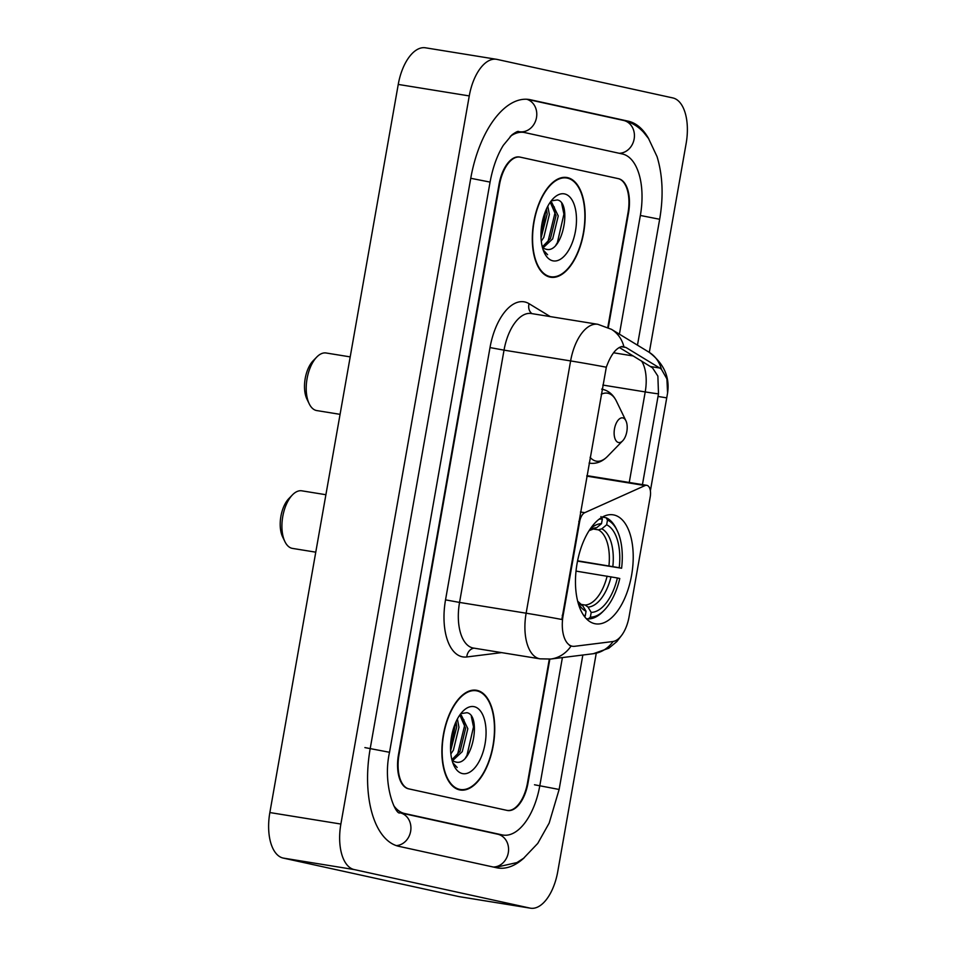 <?xml version="1.0" encoding="UTF-8"?>
<svg xmlns="http://www.w3.org/2000/svg" width="956" height="956" viewBox="0 0 956 956"><rect width="100%" height="100%" fill="white"/><g stroke="black" fill="none" stroke-linecap="round" stroke-linejoin="round"><path stroke-width="1.43" d="M578.798 521.426L579.671 521.57A10.42 5.258 -80.8 0 1 584.749 512.679L645.049 485.564A10.42 5.258 -80.8 0 1 646.77 485.313A10.42 5.258 -80.8 0 1 646.913 485.337A10.42 5.258 -80.8 0 1 650.247 496.714L629.072 616.775A28.13 14.185 99.2 0 1 612.796 641.536L574.592 646.304A28.13 14.185 99.2 0 1 572.501 646.268L571.353 646.089M594.763 623.682A55.209 27.855 99.2 0 0 595.528 623.826A55.209 27.855 99.2 0 0 631.713 574.544A55.209 27.855 99.2 0 0 613.931 514.973A55.209 27.855 99.2 0 0 613.166 514.83A55.209 27.855 99.2 0 0 576.97 564.124A55.209 27.855 99.2 0 0 594.763 623.682M579.671 521.57L563.12 615.473A28.13 14.185 99.2 0 0 572.106 646.196A28.13 14.185 99.2 0 0 572.501 646.268M607.813 327.37L628.02 212.734A31.249 15.762 99.2 0 0 618.03 178.581L520.387 157.19A31.249 15.762 99.2 0 0 519.945 157.107A31.249 15.762 99.2 0 0 499.534 184.568L398.999 754.762A31.249 15.762 99.2 0 0 408.989 788.903L506.644 810.306A31.249 15.762 99.2 0 0 507.074 810.389A31.249 15.762 99.2 0 0 527.485 782.928L549.306 659.186M619.416 334.182L640.365 215.435A56.249 28.381 99.2 0 0 622.368 153.976L524.725 132.573A56.249 28.381 99.2 0 0 523.948 132.43A56.249 28.381 99.2 0 0 510.265 136.397M393.705 805.585A56.249 28.381 99.2 0 0 404.651 813.52L502.306 834.923A56.249 28.381 99.2 0 0 503.083 835.066A56.249 28.381 99.2 0 0 539.817 785.629L562.403 657.573M649.315 352.37L686.145 143.448A41.67 21.02 99.2 0 0 672.821 97.93L497.06 59.403A41.67 21.02 99.2 0 0 496.475 59.296A41.67 21.02 99.2 0 0 469.265 95.923L340.874 824.048A41.67 21.02 99.2 0 0 354.198 869.566L529.971 908.092A41.67 21.02 99.2 0 0 530.544 908.2A41.67 21.02 99.2 0 0 557.754 871.573L596.257 653.235M496.475 59.296L425.456 47.8A41.67 21.02 99.2 0 0 398.246 84.427L269.855 812.552A41.67 21.02 99.2 0 0 283.179 858.07L458.94 896.597A41.67 21.02 99.2 0 0 459.525 896.704L530.544 908.2M648.813 138.943A89.577 45.195 99.2 0 0 628.164 121.161L530.508 99.759A89.577 45.195 99.2 0 0 529.265 99.52A89.577 45.195 99.2 0 0 470.758 178.258L370.223 748.452A89.577 45.195 99.2 0 0 398.867 846.335L496.511 867.737A89.577 45.195 99.2 0 0 497.753 867.976A89.577 45.195 99.2 0 0 524.211 857.783M459.537 789.871A50.525 25.489 99.2 0 0 460.23 790.003A50.525 25.489 99.2 0 0 493.356 744.891A50.525 25.489 99.2 0 0 477.08 690.387A50.525 25.489 99.2 0 0 476.375 690.256A50.525 25.489 99.2 0 0 443.261 735.355A50.525 25.489 99.2 0 0 459.537 789.871M549.951 277.109A50.525 25.489 99.2 0 0 550.644 277.24A50.525 25.489 99.2 0 0 583.769 232.129A50.525 25.489 99.2 0 0 567.494 177.625A50.525 25.489 99.2 0 0 566.788 177.493A50.525 25.489 99.2 0 0 533.675 222.593A50.525 25.489 99.2 0 0 549.951 277.109M606.307 367.212A36.459 0.884 -170 0 0 570.613 360.926L526.135 613.202L459.549 602.423A41.67 21.02 99.2 0 0 472.873 647.953A41.67 21.02 99.2 0 0 473.447 648.06L540.032 658.839A41.67 21.02 -80.8 0 1 539.459 658.732A41.67 21.02 -80.8 0 1 526.135 613.202A36.459 0.884 10 0 1 561.829 619.488L606.307 367.212C610.812 354.796 616.07 347.888 622.081 346.478L625.965 347.482L659.7 368.024L661.421 369.279L666.906 378.899L667.575 393.047L650.379 490.834M571.377 646.089L569.394 645.324M623.527 346.514L623.874 346.574A36.459 30.831 -58.7 0 0 611.47 329.33L649.064 352.226C663.799 363.364 669.965 376.963 667.575 393.047M619.285 347.446L652.494 367.833L657.871 376.09L658.493 393.8L642.444 484.608M608.303 327.609L628.534 212.841A31.249 15.762 99.2 0 0 618.544 178.7L519.873 157.071A31.249 15.762 99.2 0 0 519.431 156.987A31.249 15.762 99.2 0 0 499.02 184.46L398.485 754.654A31.249 15.762 99.2 0 0 408.475 788.796L507.158 810.425A31.249 15.762 99.2 0 0 507.588 810.509A31.249 15.762 99.2 0 0 527.999 783.036L549.843 659.138M476.984 690.901A49.999 25.226 99.2 0 0 476.291 690.77A49.999 25.226 99.2 0 0 443.512 735.415A49.999 25.226 99.2 0 0 459.621 789.357A49.999 25.226 99.2 0 0 460.314 789.489A49.999 25.226 99.2 0 0 493.093 744.843A49.999 25.226 99.2 0 0 476.984 690.901M457.386 718.984L458.952 727.265L453.383 750.209L450.874 753.914M456.072 721.637L456.741 726.907L450.623 750.783M459.776 715.052L461.294 715.148L467.831 728.711L462.262 751.655L452.678 760.594M459.872 715.052L465.62 728.353L460.051 751.297L451.889 759.685M451.949 759.96A23.553 11.878 99.2 0 0 455.343 761.872C472.204 767.752 482.075 715.004 466.898 712.71L461.294 713.57M462.405 773.571A33.962 17.136 99.2 0 0 485.062 743.804A33.962 17.136 99.2 0 0 474.2 706.687A33.962 17.136 99.2 0 0 462.824 711.324A33.962 17.136 99.2 0 0 454.016 765.732A33.962 17.136 99.2 0 0 462.405 773.571M453.025 763.39L457.183 767.465L452.774 762.709M471.332 716.45L473.507 726.907L466.958 755.407L465.488 757.833M463.875 719.665L464.628 725.473L457.374 755.192M455.642 722.593L450.575 749.851M567.398 178.139A49.999 25.226 99.2 0 0 566.705 178.007A49.999 25.226 99.2 0 0 533.926 222.652A49.999 25.226 99.2 0 0 550.035 276.595A49.999 25.226 99.2 0 0 550.728 276.726A49.999 25.226 99.2 0 0 583.507 232.081A49.999 25.226 99.2 0 0 567.398 178.139M547.8 206.221L549.365 214.502L543.797 237.446L541.287 241.151M546.485 208.874L547.155 214.144L541.036 238.02M550.19 202.29L551.708 202.385L558.244 215.948L552.676 238.892L543.092 247.831M550.286 202.29L556.034 215.59L550.465 238.534L542.303 246.923M542.363 247.198A23.553 11.878 99.2 0 0 545.756 249.11C562.618 254.989 572.489 202.242 557.312 199.947L551.708 200.808M552.819 260.809A33.962 17.136 99.2 0 0 575.476 231.041A33.962 17.136 99.2 0 0 564.614 193.925A33.962 17.136 99.2 0 0 553.237 198.561A33.962 17.136 99.2 0 0 544.43 252.97A33.962 17.136 99.2 0 0 552.819 260.809M543.438 250.627L547.597 254.702L543.187 249.946M561.746 203.688L563.92 214.144L557.372 242.645L555.902 245.059M554.289 206.902L555.042 212.71L547.788 242.43M546.055 209.83L540.988 237.088M302.227 490.906A29.17 14.71 99.2 0 0 301.821 490.822A29.17 14.71 99.2 0 0 292.452 494.873L288.855 498.578A23.96 12.093 99.2 0 0 282.653 536.961L284.9 541.61A29.17 14.71 99.2 0 0 292.106 548.338A29.17 14.71 99.2 0 0 292.512 548.409L315.767 552.174M292.452 494.873A29.17 14.71 99.2 0 0 284.9 541.61M602.292 517.088L606.068 517.71L607.49 520.052A49.581 25.011 99.2 0 1 617.218 530.652A49.581 25.011 99.2 0 1 621.591 568.234L619.213 567.721A44.789 22.597 99.2 0 0 606.654 524.796L601.79 528.835L598.384 529.839L592.816 528.943M577.591 560.802L619.213 567.721M617.397 577.974L619.775 578.5A49.581 25.011 99.2 0 1 604.359 610.095A49.581 25.011 99.2 0 1 590.366 617.146L591.202 612.402A44.789 22.597 99.2 0 0 617.397 577.974L576.026 571.102M581.391 604.431L585.132 605.04L588 607.06L591.202 612.402M621.591 568.234L577.532 561.112M617.218 530.652L616.309 528.788A51.66 26.063 99.2 0 0 606.068 517.71M590.366 617.146L588.227 618.914A51.66 26.063 99.2 0 0 602.913 611.565L604.359 610.095M588.227 618.914L586.243 618.592M600.93 516.575L602.34 518.929A49.581 25.011 99.2 0 0 598.946 519.335M602.34 518.929L601.503 523.673A44.789 22.597 99.2 0 0 590.175 529.015M606.654 524.796L607.49 520.052M593.246 528.716L596.652 527.712L601.503 523.673M584.534 616.584L585.227 616.023A49.581 25.011 99.2 0 1 583.459 615.067M578.189 603.116A44.789 22.597 99.2 0 0 586.064 611.266L585.227 616.023M586.064 611.266L582.861 605.937L577.687 601.228M326.534 353.075A29.17 14.71 99.2 0 0 326.127 352.991A29.17 14.71 99.2 0 0 316.759 357.054L313.162 360.747A23.96 12.093 99.2 0 0 306.948 399.13L309.194 403.779A29.17 14.71 99.2 0 0 316.4 410.506A29.17 14.71 99.2 0 0 316.806 410.578L340.061 414.342M316.759 357.054A29.17 14.71 99.2 0 0 309.194 403.779M622.834 417.903A12.5 6.31 99.2 0 0 614.493 428.85A12.5 6.31 99.2 0 0 618.484 442.509A12.5 6.31 99.2 0 0 622.679 440.812A12.5 6.31 99.2 0 0 625.917 420.783A12.5 6.31 99.2 0 0 622.834 417.903M563.12 615.473L562.236 615.329M580.459 511.986L584.749 512.679M586.781 476.136L645.049 485.564M519.395 131.713A16.67 14.388 102.4 0 1 518.726 131.581M470.758 178.294L490.07 182.094C492.794 167.408 497.216 155.147 503.334 145.3L512.034 134.784C515.953 132.012 518.14 130.936 518.618 131.558M526.756 99.257A16.67 14.388 102.4 0 1 536.4 118.102A16.67 14.388 102.4 0 1 520.124 131.809M526.971 99.269L623.503 120.42A16.67 14.388 102.4 0 1 634.27 138.178A16.67 14.388 102.4 0 1 619.165 153.271M623.503 120.42C631.271 122.225 637.975 126.192 643.615 132.31L648.538 138.524L657.059 156.629C662.735 175.426 663.607 196.315 659.664 219.271L640.353 215.459M582.837 655.027L559.129 789.465L534.488 784.768M493.308 867.032A16.67 14.388 -77.6 0 0 508.413 851.939A16.67 14.388 -77.6 0 0 497.646 834.194L400.002 812.791C396.238 815.934 382.137 785.629 389.522 752.288L490.07 182.094M396.286 845.618A16.67 14.388 -77.6 0 0 410.805 830.19A16.67 14.388 -77.6 0 0 400.002 812.791M364.893 747.592L389.522 752.288M398.246 84.427L469.265 95.923M458.94 896.597L529.971 908.092M283.179 858.07L354.198 869.566M269.855 812.552L340.874 824.048M528.023 99.352L530.508 99.759M623.169 120.348L628.164 121.161M497.311 834.11L502.306 834.923M399.823 812.743L404.651 813.52M490.01 347.578L504.027 350.147L459.549 602.423L445.532 599.866L490.01 347.578A52.078 26.278 -80.8 0 1 524.748 301.941A52.078 26.278 -80.8 0 1 529.074 303.697L550.274 316.603M531.249 313.52A41.67 21.02 99.2 0 0 504.027 350.147L570.613 360.926A41.67 21.02 -80.8 0 1 597.835 324.299L531.249 313.52M540.032 658.839L550.764 659.031A36.459 31.142 -97.1 0 0 571.079 646.029M661.421 369.279A36.459 30.831 -58.7 0 0 649.064 352.226M621.52 635.513L616.859 641.572L608.793 648.228L593.341 653.713A36.459 31.142 -97.1 0 0 613.107 641.488M658.493 393.8A28.13 0.681 10 0 1 645.216 391.924L629.251 482.469M641.596 361.021A33.329 16.814 -80.8 0 1 645.216 391.924L602.842 385.065M501.613 652.613L466.779 656.963A52.078 26.278 -80.8 0 1 445.532 599.866M466.779 656.963A10.42 8.903 82.9 0 1 473.925 648.144M531.954 313.64A10.42 8.807 121.3 0 1 529.074 303.697M633.302 355.979L613.561 352.776M666.774 397.875L657.991 396.453M659.7 368.024L650.713 366.566M625.965 347.482L621.065 346.693M608.936 565.88A38.539 19.443 99.2 0 0 598.384 529.839M585.132 605.04A38.539 19.443 99.2 0 0 607.132 576.133M596.652 527.712A40.068 20.219 99.2 0 0 589.183 530.532M612.832 566.55A40.068 20.219 99.2 0 0 601.79 528.835M588 607.06A40.068 20.219 99.2 0 0 611.027 576.803M577.723 601.372A40.068 20.219 99.2 0 0 582.861 605.937M601.671 389.14L602.603 389.319C608.661 390.789 613.274 394.744 616.441 401.209A34.452 17.375 99.2 0 0 607.932 393.263A34.452 17.375 99.2 0 0 601.216 394.29M590.103 457.303A34.452 17.375 99.2 0 0 595.97 461.091A34.452 17.375 99.2 0 0 607.514 456.394C602.16 461.808 596.209 464.066 589.685 463.182A37.499 18.917 99.2 0 1 589.159 463.086A37.499 18.917 99.2 0 1 589.087 463.062L589.685 463.182M586.876 475.622L646.77 485.313M659.664 219.271L637.473 345.164M495.196 867.451L516.933 862.575L523.589 858.261L537.762 843.395L549.162 823.092L559.129 789.465M497.706 834.194L503.083 835.066M611.47 329.33L597.835 324.299M550.764 659.031L593.341 653.713M472.694 690.184L476.291 690.77M456.717 788.903L460.314 789.489M563.108 177.422L566.705 178.007M547.131 276.141L550.728 276.726M301.821 490.822L325.888 494.718M594.07 528.764L589.111 530.64M326.127 352.991L350.195 356.887M625.917 420.783L616.441 401.209M622.679 440.812L607.514 456.394"/></g></svg>
